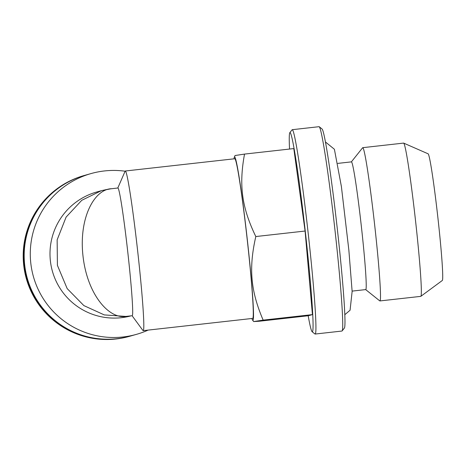 <?xml version="1.0" encoding="UTF-8"?>
<svg xmlns="http://www.w3.org/2000/svg" width="466" height="466" viewBox="0 0 466 466"><rect width="100%" height="100%" fill="white"/><g stroke="black" fill="none" stroke-linecap="round" stroke-linejoin="round"><path stroke-width="0.7" d="M234.771 158.755A80.327 3.361 83.6 0 1 234.794 158.749A80.327 3.361 83.6 0 1 247.067 238.202A80.327 3.361 83.6 0 1 252.654 318.406L143.184 330.65A80.327 3.361 83.6 0 1 142.916 330.47L132.094 315.727M117.805 188.002L125.104 171.238A80.327 3.361 83.6 0 1 125.302 170.999A80.327 3.361 83.6 0 1 125.325 170.999A80.327 3.361 83.6 0 1 137.598 250.452A80.327 3.361 83.6 0 1 143.184 330.65M101.355 190.681L108.706 189.074L117.898 187.99A64.261 2.691 83.6 0 1 127.719 251.553A64.261 2.691 83.6 0 1 132.187 315.715L125.826 316.426L104.267 314.905L83.863 305.591L67.174 288.594L57.411 265.364L57.143 239.844L66.102 217.092L81.748 200.316L101.355 190.681L111.019 188.765M101.279 190.705L96.654 192.015A64.261 64.203 74.2 0 0 52.343 271.026A64.261 64.203 74.2 0 0 131.074 315.843M148.13 330.097A83.536 83.461 -105.8 0 1 30.803 263.243A83.536 83.461 -105.8 0 1 125.115 171.214M90.934 173.602L84.829 175.333A83.536 83.461 74.2 0 0 24.692 264.979A83.536 83.461 74.2 0 0 130.457 336.062L136.561 334.326M125.826 316.426C108.869 319.227 87.317 294.355 83.03 256.317C78.614 218.117 94.231 189.278 111.502 188.713M365.664 289.596L379.767 300.885A77.111 3.227 -96.4 0 0 379.907 300.937A77.111 3.227 -96.4 0 0 379.93 300.931A77.111 3.227 -96.4 0 0 374.513 223.674A77.111 3.227 -96.4 0 0 362.764 147.67A77.111 3.227 -96.4 0 0 362.635 147.751L351.376 161.871M362.764 147.67A77.111 3.227 -96.4 0 0 362.74 147.67L403.597 143.097A77.111 3.227 -96.4 0 1 403.678 143.114A77.111 3.227 -96.4 0 1 415.381 219.375A77.111 3.227 -96.4 0 1 420.821 296.335A77.111 3.227 -96.4 0 1 420.746 296.37L379.907 300.937M403.678 143.114L428.12 153.815A63.755 2.668 83.6 0 1 437.795 216.865A63.755 2.668 83.6 0 1 442.292 280.497L420.821 296.335M234.054 158.83A82.255 3.443 83.6 0 1 234.357 157.077A82.255 3.443 83.6 0 1 234.555 156.838A82.255 3.443 83.6 0 1 247.446 240.881A82.255 3.443 83.6 0 1 252.595 320.13A82.255 3.443 83.6 0 1 251.92 318.488M263.15 320.125L253.655 321.569L259.213 321.243L308.492 315.727L312.43 314.608L263.15 320.125C250.597 290.702 248.623 268.177 255.811 236.547C241.819 207.533 238.778 185.317 244.528 154.089L235.027 155.533L234.357 157.077M308.189 315.762A100.248 4.2 -96.4 0 0 312.109 331.71A100.248 4.2 -96.4 0 0 312.325 331.775A100.248 4.2 -96.4 0 0 305.242 230.99A100.248 4.2 -96.4 0 0 289.84 132.635A100.248 4.2 -96.4 0 0 289.537 149.056M312.43 314.608L305.09 231.037L293.807 148.578L244.528 154.089M289.84 132.635L292.1 129.798A102.817 4.305 83.6 0 1 292.269 129.688A102.817 4.305 83.6 0 1 307.898 230.676A102.817 4.305 83.6 0 1 315.162 334.04A102.817 4.305 83.6 0 1 315.132 334.046A102.817 4.305 83.6 0 1 314.946 333.976L312.109 331.71M292.269 129.688L319.07 126.688A102.817 4.305 83.6 0 1 319.257 126.758A102.817 4.305 83.6 0 1 334.78 228.392A102.817 4.305 83.6 0 1 342.102 330.942A102.817 4.305 83.6 0 1 341.962 331.041A102.817 4.305 83.6 0 1 341.933 331.046L315.132 334.046M319.257 126.758L322.093 129.03A100.248 4.2 83.6 0 1 337.227 228.119A100.248 4.2 83.6 0 1 344.362 328.105L342.102 330.942M337.827 163.391L351.428 161.865A64.261 2.691 83.6 0 1 361.226 225.206A64.261 2.691 83.6 0 1 365.74 289.59A64.261 2.691 83.6 0 1 365.717 289.59L352.115 291.11M305.09 231.037L255.811 236.547M130.195 336.132A83.536 83.461 -105.8 0 1 26.824 278.639A83.536 83.461 -105.8 0 1 84.305 175.484A83.536 83.461 -105.8 0 1 84.567 175.408M129.478 336.341A83.536 83.461 -105.8 0 1 26.37 278.767A83.536 83.461 -105.8 0 1 83.845 175.612C65.287 181.07 50.287 191.608 38.859 207.224C23.813 229.167 19.654 253.015 26.364 278.767C33.96 303.599 49.524 321.482 73.051 332.427C91.412 340.291 110.215 341.595 129.478 336.341L129.932 336.207M344.793 314.707L350.077 310.24L352.133 291.442L348.865 250.225L341.386 186.499L334.396 149.26L325.472 141.996M125.325 170.999L234.794 158.749M252.595 320.13L253.655 321.569M84.305 175.484L83.845 175.612"/></g></svg>

